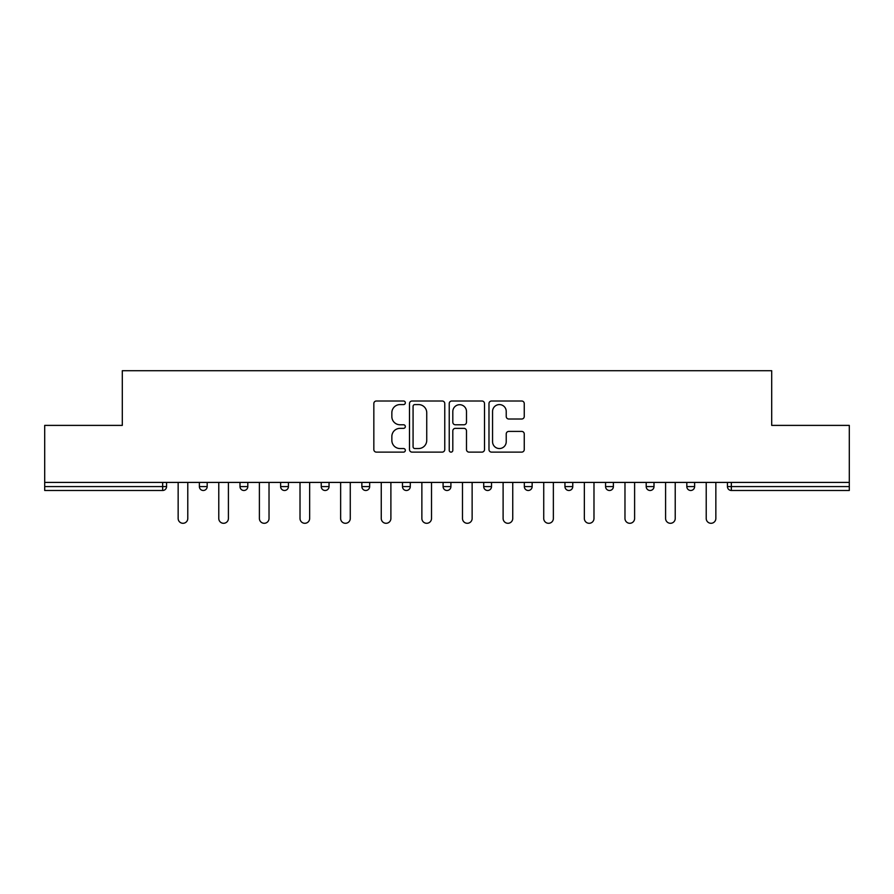 <?xml version="1.0" encoding="UTF-8"?>
<svg xmlns="http://www.w3.org/2000/svg" width="894" height="894" viewBox="0 0 894 894"><rect width="100%" height="100%" fill="white"/><g stroke="black" fill="none" stroke-linecap="round" stroke-linejoin="round"><path stroke-width="1.34" d="M405.34 402.792A1.788 1.788 0 0 0 403.552 401.004L376.396 401.004A2.559 2.559 0 0 0 373.837 403.552L373.837 449.559A2.559 2.559 0 0 0 376.396 452.118L403.552 452.118A1.788 1.788 0 0 0 405.34 450.33A1.788 1.788 0 0 0 403.552 448.542L400.031 448.542A8.18 8.18 0 0 1 391.851 440.362L391.851 436.529A8.18 8.18 0 0 1 400.031 428.349L403.552 428.349A1.788 1.788 0 0 0 405.34 426.561A1.788 1.788 0 0 0 403.552 424.773L400.031 424.773A8.18 8.18 0 0 1 391.851 416.593L391.851 412.76A8.18 8.18 0 0 1 400.031 404.58L403.552 404.58A1.788 1.788 0 0 0 405.34 402.792M521.694 419.018A2.559 2.559 0 0 0 524.253 416.459L524.253 403.552A2.559 2.559 0 0 0 521.694 401.004L491.532 401.004A2.559 2.559 0 0 0 488.984 403.552L488.984 449.559A2.559 2.559 0 0 0 491.532 452.118L521.694 452.118A2.559 2.559 0 0 0 524.253 449.559L524.253 433.97A2.559 2.559 0 0 0 521.694 431.411L508.787 431.411A2.559 2.559 0 0 0 506.227 433.97L506.227 441.703A6.839 6.839 0 0 1 499.4 448.542A6.839 6.839 0 0 1 492.56 441.703L492.56 411.419A6.839 6.839 0 0 1 499.4 404.58A6.839 6.839 0 0 1 506.227 411.419L506.227 416.459A2.559 2.559 0 0 0 508.787 419.018L521.694 419.018M44.7 482.414L44.7 425.388L122.299 425.388L122.299 370.708L771.701 370.708L771.701 425.388L849.3 425.388L849.3 482.414L44.7 482.414L44.7 486.582L162.652 486.582L162.652 482.414M444.765 403.552A2.559 2.559 0 0 0 442.206 401.004L412.045 401.004A2.559 2.559 0 0 0 409.497 403.552L409.497 449.559A2.559 2.559 0 0 0 412.045 452.118L442.206 452.118A2.559 2.559 0 0 0 444.765 449.559L444.765 403.552M451.794 401.004L481.955 401.004A2.559 2.559 0 0 1 484.503 403.552L484.503 449.559A2.559 2.559 0 0 1 481.955 452.118L469.048 452.118A2.559 2.559 0 0 1 466.489 449.559L466.489 430.908A2.559 2.559 0 0 0 463.93 428.349L455.37 428.349A2.559 2.559 0 0 0 452.811 430.908L452.811 450.33A1.788 1.788 0 0 1 451.023 452.118A1.788 1.788 0 0 1 449.235 450.33L449.235 403.552A2.559 2.559 0 0 1 451.794 401.004M162.652 490.482A3.911 3.911 0 0 0 166.563 486.582L162.652 486.582L162.652 490.482A3.911 3.911 0 0 0 166.563 486.582L166.563 482.414L166.563 486.582A3.911 3.911 0 0 1 162.652 490.482L44.7 490.482L44.7 486.582M849.3 482.414L849.3 490.482L731.348 490.482A3.911 3.911 0 0 1 727.437 486.582L727.437 482.414M199.373 482.414L199.373 486.582L199.373 482.414M203.273 490.482A3.911 3.911 0 0 1 199.373 486.582A3.911 3.911 0 0 0 203.273 490.482A3.911 3.911 0 0 0 207.184 486.582L207.184 482.414L207.184 486.582A3.911 3.911 0 0 1 203.273 490.482A3.911 3.911 0 0 1 199.373 486.582L207.184 486.582A3.911 3.911 0 0 1 203.273 490.482M239.994 486.582A3.911 3.911 0 0 0 243.894 490.482A3.911 3.911 0 0 0 247.806 486.582A3.911 3.911 0 0 1 243.894 490.482A3.911 3.911 0 0 0 247.806 486.582L247.806 482.414L247.806 486.582L239.994 486.582A3.911 3.911 0 0 0 243.894 490.482A3.911 3.911 0 0 1 239.994 486.582L239.994 482.414M280.615 482.414L280.615 486.582L280.615 482.414M288.427 482.414L288.427 486.582L288.427 482.414M329.048 482.414L329.048 486.582L321.237 486.582A3.911 3.911 0 0 0 325.137 490.482A3.911 3.911 0 0 1 321.237 486.582L321.237 482.414M361.858 486.582A3.911 3.911 0 0 0 365.758 490.482A3.911 3.911 0 0 0 369.669 486.582A3.911 3.911 0 0 1 365.758 490.482A3.911 3.911 0 0 0 369.669 486.582L369.669 482.414L369.669 486.582L361.858 486.582A3.911 3.911 0 0 0 365.758 490.482A3.911 3.911 0 0 1 361.858 486.582L361.858 482.414M402.479 482.414L402.479 486.582L402.479 482.414M410.29 482.414L410.29 486.582L410.29 482.414M443.089 482.414L443.089 486.582L443.089 482.414M450.911 482.414L450.911 486.582L450.911 482.414M483.71 486.582A3.911 3.911 0 0 0 487.621 490.482A3.911 3.911 0 0 0 491.521 486.582A3.911 3.911 0 0 1 487.621 490.482A3.911 3.911 0 0 0 491.521 486.582L491.521 482.414L491.521 486.582L483.71 486.582A3.911 3.911 0 0 0 487.621 490.482A3.911 3.911 0 0 1 483.71 486.582L483.71 482.414M524.331 486.582A3.911 3.911 0 0 0 528.242 490.482A3.911 3.911 0 0 0 532.142 486.582L532.142 482.414L532.142 486.582L524.331 486.582A3.911 3.911 0 0 0 528.242 490.482A3.911 3.911 0 0 1 524.331 486.582L524.331 482.414M564.952 482.414L564.952 486.582L564.952 482.414M572.763 482.414L572.763 486.582A3.911 3.911 0 0 1 568.863 490.482A3.911 3.911 0 0 1 564.952 486.582L572.763 486.582A3.911 3.911 0 0 1 568.863 490.482M605.573 482.414L605.573 486.582L605.573 482.414M613.385 482.414L613.385 486.582L613.385 482.414M654.006 482.414L654.006 486.582A3.911 3.911 0 0 1 650.106 490.482A3.911 3.911 0 0 1 646.194 486.582L646.194 482.414M686.816 482.414L686.816 486.582L686.816 482.414M694.627 482.414L694.627 486.582L694.627 482.414M284.515 490.482A3.911 3.911 0 0 1 280.615 486.582A3.911 3.911 0 0 0 284.515 490.482A3.911 3.911 0 0 0 288.427 486.582A3.911 3.911 0 0 1 284.515 490.482A3.911 3.911 0 0 1 280.615 486.582L288.427 486.582A3.911 3.911 0 0 1 284.515 490.482M329.048 486.582A3.911 3.911 0 0 1 325.137 490.482A3.911 3.911 0 0 0 329.048 486.582A3.911 3.911 0 0 1 325.137 490.482A3.911 3.911 0 0 1 321.237 486.582M406.379 490.482A3.911 3.911 0 0 1 402.479 486.582A3.911 3.911 0 0 0 406.379 490.482A3.911 3.911 0 0 0 410.29 486.582A3.911 3.911 0 0 1 406.379 490.482A3.911 3.911 0 0 1 402.479 486.582L410.29 486.582A3.911 3.911 0 0 1 406.379 490.482M447 490.482A3.911 3.911 0 0 1 443.089 486.582L450.911 486.582A3.911 3.911 0 0 1 447 490.482A3.911 3.911 0 0 0 450.911 486.582A3.911 3.911 0 0 1 447 490.482M609.484 490.482A3.911 3.911 0 0 1 605.573 486.582A3.911 3.911 0 0 0 609.484 490.482A3.911 3.911 0 0 0 613.385 486.582A3.911 3.911 0 0 1 609.484 490.482A3.911 3.911 0 0 1 605.573 486.582L613.385 486.582M690.727 490.482A3.911 3.911 0 0 1 686.816 486.582A3.911 3.911 0 0 0 690.727 490.482A3.911 3.911 0 0 0 694.627 486.582A3.911 3.911 0 0 1 690.727 490.482A3.911 3.911 0 0 1 686.816 486.582L694.627 486.582M414.861 404.58A1.788 1.788 0 0 0 413.073 406.368L413.073 446.754A1.788 1.788 0 0 0 414.861 448.542L418.571 448.542A8.18 8.18 0 0 0 426.74 440.362L426.74 412.76A8.18 8.18 0 0 0 418.571 404.58L414.861 404.58M466.489 411.542A6.839 6.839 0 0 0 459.65 404.703A6.839 6.839 0 0 0 452.811 411.542L452.811 422.214A2.559 2.559 0 0 0 455.37 424.773L463.93 424.773A2.559 2.559 0 0 0 466.489 422.214L466.489 411.542M178.152 482.414L178.152 518.475A4.816 4.816 0 0 0 182.968 523.292A4.816 4.816 0 0 0 187.785 518.475L187.785 482.414M218.773 482.414L218.773 518.475A4.816 4.816 0 0 0 223.589 523.292A4.816 4.816 0 0 0 228.406 518.475L228.406 482.414M259.394 482.414L259.394 518.475A4.816 4.816 0 0 0 264.211 523.292A4.816 4.816 0 0 0 269.027 518.475L269.027 482.414M300.015 482.414L300.015 518.475A4.816 4.816 0 0 0 304.832 523.292A4.816 4.816 0 0 0 309.648 518.475L309.648 482.414M340.636 482.414L340.636 518.475A4.816 4.816 0 0 0 345.453 523.292A4.816 4.816 0 0 0 350.269 518.475L350.269 482.414M381.257 482.414L381.257 518.475A4.816 4.816 0 0 0 386.074 523.292A4.816 4.816 0 0 0 390.89 518.475L390.89 482.414M421.867 482.414L421.867 518.475A4.816 4.816 0 0 0 426.695 523.292A4.816 4.816 0 0 0 431.511 518.475L431.511 482.414M462.489 482.414L462.489 518.475A4.816 4.816 0 0 0 467.305 523.292A4.816 4.816 0 0 0 472.133 518.475L472.133 482.414M503.11 482.414L503.11 518.475A4.816 4.816 0 0 0 507.926 523.292A4.816 4.816 0 0 0 512.743 518.475L512.743 482.414M543.731 482.414L543.731 518.475A4.816 4.816 0 0 0 548.547 523.292A4.816 4.816 0 0 0 553.364 518.475L553.364 482.414M584.352 482.414L584.352 518.475A4.816 4.816 0 0 0 589.168 523.292A4.816 4.816 0 0 0 593.985 518.475L593.985 482.414M624.973 482.414L624.973 518.475A4.816 4.816 0 0 0 629.789 523.292A4.816 4.816 0 0 0 634.606 518.475L634.606 482.414M665.594 482.414L665.594 518.475A4.816 4.816 0 0 0 670.411 523.292A4.816 4.816 0 0 0 675.227 518.475L675.227 482.414M706.215 482.414L706.215 518.475A4.816 4.816 0 0 0 711.032 523.292A4.816 4.816 0 0 0 715.848 518.475L715.848 482.414M731.348 482.414L731.348 486.582L849.3 486.582M727.437 486.582L731.348 486.582L731.348 490.482M528.242 490.482A3.911 3.911 0 0 0 532.142 486.582M650.106 490.482A3.911 3.911 0 0 0 654.006 486.582L646.194 486.582"/></g></svg>

